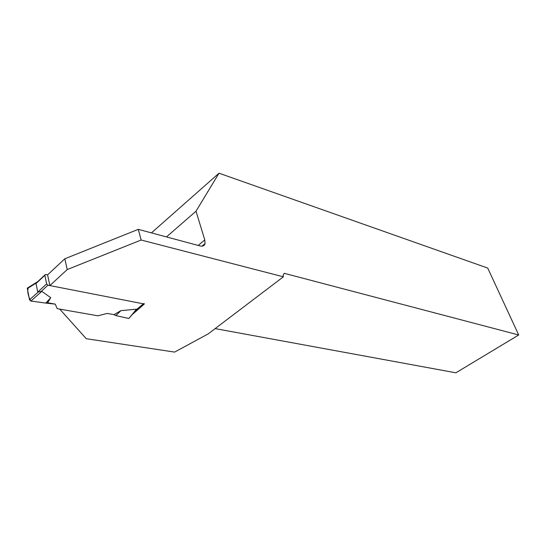 <?xml version="1.0" encoding="UTF-8"?>
<svg xmlns="http://www.w3.org/2000/svg" width="546" height="546" viewBox="0 0 546 546"><rect width="100%" height="100%" fill="white"/><g stroke="black" fill="none" stroke-linecap="round" stroke-linejoin="round"><path stroke-width="0.82" d="M144.076 303.487L143.414 303.835L47.932 285.196L46.615 283.9L44.799 275.041L45.693 274.467L47.598 274.856L64.844 258.77L67.233 269.56L49.85 285.572L47.598 274.856M44.82 275.314L36.029 283.538L37.756 292.09L41.865 291.339L50.744 297.713L47.598 302.757L45.864 303.098L30.883 301.058L41.865 291.339M36.029 283.538L37.162 281.934M166.475 236.923L196.007 211.22L204.777 239.912L205.057 243.564C204.443 245.775 202.784 246.567 200.082 245.946L138.281 229.347L141.148 240.022L283.381 276.808L208.149 333.92L174.597 352.095L86.261 338.704L59.726 309.111L97.884 315.8L107.187 313.431L97.884 315.8L57.214 308.667L55.248 304.129L47.598 302.757M107.187 313.431L114.025 314.653L115.827 315.588L128.87 318.495L136.473 309.179L120.939 310.647L114.025 314.653L107.187 313.431M135.838 310.34L136.473 309.179M38.084 292.192L29.525 299.781L27.32 288.575L36.227 283.046M36.575 282.569L38.029 281.668M27.32 288.575L27.969 287.701M29.525 299.781L30.883 301.058M50.744 297.713L45.864 303.098L30.863 301.058C28.597 297.59 26.583 289.899 28.563 287.803M135.852 310.312L128.87 318.495M120.939 310.647L115.827 315.588M49.85 285.572L144.328 304.013L132.644 314.23M141.148 240.022L67.233 269.56M138.281 229.347L64.844 258.77M196.007 211.22L219.021 173.198L487.728 268.079L518.7 334.978L284.22 273.3L283.149 275.15L283.381 276.808M219.021 173.198L151.44 232.883M518.7 334.978L455.903 372.802L215.151 328.603M135.381 310.886L135.49 311.329M55.248 304.129L45.864 303.098M46.615 283.9L37.756 292.09M47.932 285.196L40.964 291.625M143.414 303.835L136.466 309.596M204.777 239.912L198.198 245.441M44.799 275.041L36.22 283.074M143.612 303.876L135.77 310.367M36.971 282.111L27.361 288.076M205.057 243.564L201.945 246.171"/></g></svg>
